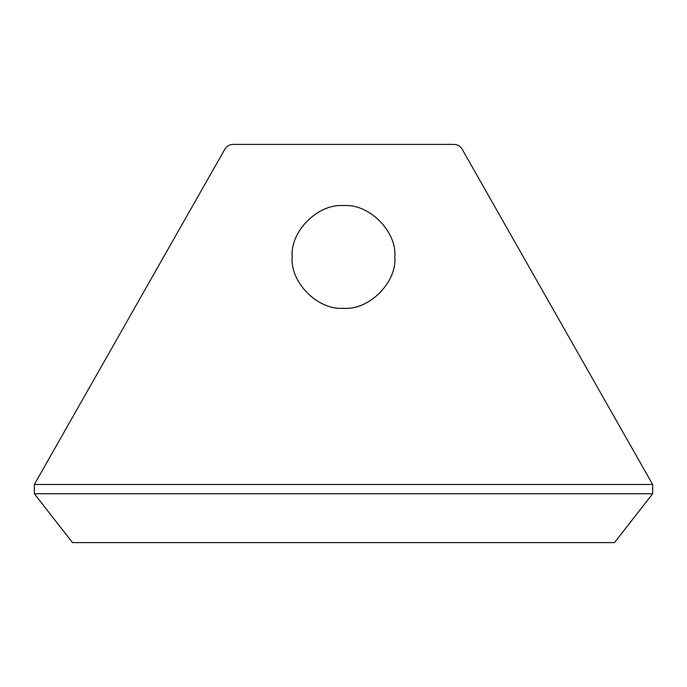 <?xml version="1.0" encoding="UTF-8"?>
<svg xmlns="http://www.w3.org/2000/svg" width="687" height="687" viewBox="0 0 687 687"><rect width="100%" height="100%" fill="white"/><g stroke="black" fill="none" stroke-linecap="round" stroke-linejoin="round"><path stroke-width="1.03" d="M343.5 205.619C318.107 203.326 289.888 231.545 292.181 256.938C289.888 282.331 318.107 310.55 343.5 308.257C368.893 310.55 397.112 282.331 394.819 256.938C397.112 231.545 368.893 203.326 343.5 205.619C368.893 203.326 397.112 231.545 394.819 256.938C397.112 282.331 368.893 310.55 343.5 308.257C318.107 310.55 289.888 282.331 292.181 256.938C289.888 231.545 318.107 203.326 343.5 205.619M454.03 144.407C457.559 144.536 460.247 146.099 462.093 149.096L652.65 484.472L34.35 484.472L652.65 484.472L652.65 493.747L652.65 484.472L462.093 149.096C460.247 146.099 457.559 144.536 454.03 144.407L232.97 144.407L454.03 144.407M224.907 149.096C226.753 146.099 229.441 144.536 232.97 144.407C229.441 144.536 226.753 146.099 224.907 149.096L34.35 484.472L34.35 493.747L652.65 493.747L614.487 542.593L652.65 493.747L34.35 493.747L34.35 484.472L224.907 149.096M72.513 542.593L34.35 493.747L72.513 542.593L614.487 542.593L72.513 542.593"/></g></svg>
